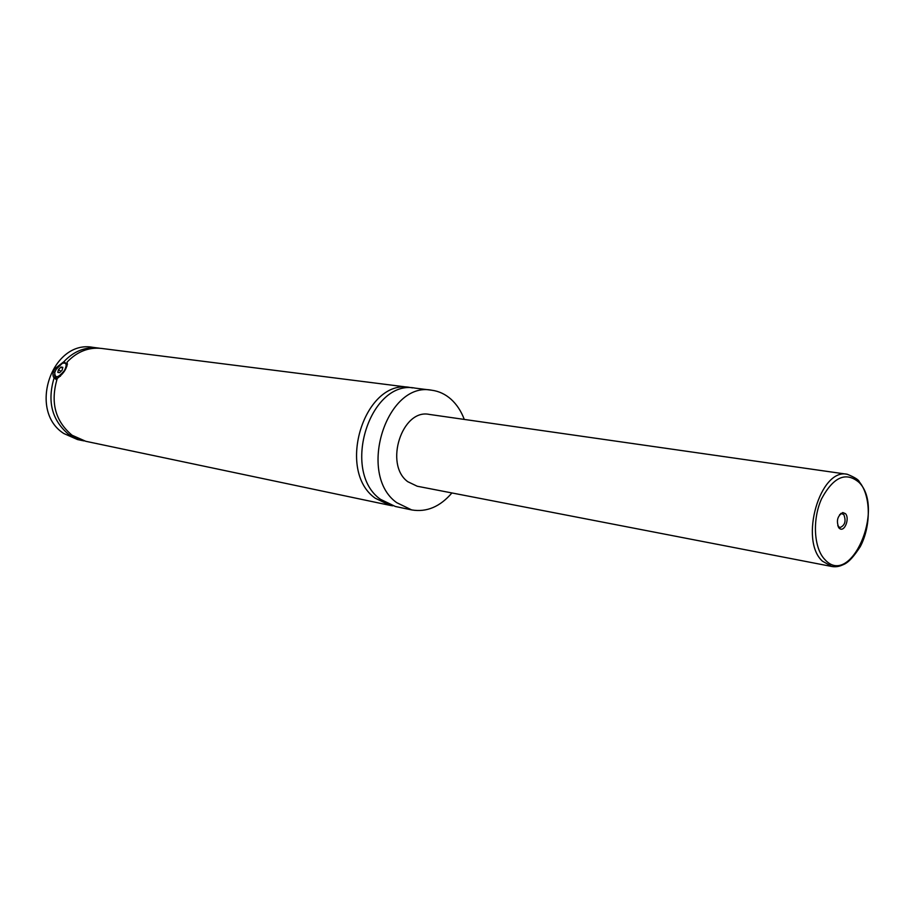 <?xml version="1.0" encoding="UTF-8"?>
<svg xmlns="http://www.w3.org/2000/svg" width="914" height="914" viewBox="0 0 914 914"><rect width="100%" height="100%" fill="white"/><g stroke="black" fill="none" stroke-linecap="round" stroke-linejoin="round"><path stroke-width="1.37" d="M451.916 492.954C440.034 506.79 426.632 512.434 411.688 509.921L395.351 506.482L380.407 499.284C340.636 471.327 370.124 378.796 415.264 388.142L431.819 390.232C438.949 391.192 445.358 394.197 451.048 399.258C456.783 404.468 461.193 411.197 464.289 419.435M392.769 505.83L390.152 505.385L375.22 498.21C335.484 470.333 364.903 378.145 409.998 387.467L412.614 387.913M60.393 376.26L55.08 377.082L54.463 374.809M63.5 362.949L66.516 363.384L67.099 365.908M64.46 370.49C67.236 364.743 66.539 362.344 62.381 363.304L56.188 369.245L54.749 372.444C54.863 378.704 58.108 378.053 64.46 370.49M54.086 377.95L56.748 379.904L54.086 377.95C47.037 401.577 51.972 420.451 68.881 434.573L82.557 440.617L77.473 439.543L63.831 433.522C27.534 410.683 51.972 339.448 92.988 347.354L99.763 348.245M65.214 362.721L63.854 361.716L54.783 368.765C52.669 372.786 52.429 375.837 54.063 377.916M409.998 387.467L101.385 348.417C88.43 347.092 76.982 351.673 67.042 362.161L67.122 362.252C67.407 367.782 64.129 373.175 57.262 378.453C50.201 402.149 55.126 421.068 72.069 435.235L85.756 441.291L390.152 505.385M839.006 528.063L840.046 528.84C845.004 531.662 849.849 517.872 845.404 513.622L842.788 512.548C837.293 516.022 836.036 521.197 839.006 528.063M837.75 525.824L839.909 527.607C845.004 525.436 846.295 521.083 843.805 514.548L841.588 513.657L839.623 514.651M845.816 563.138C841.12 566.223 836.459 567.331 831.82 566.486L417.23 486.237L407.735 481.678C383.96 464.392 402.103 408.444 429.317 414.419L847.335 474.286C820.109 467.625 799.019 540.288 822.417 561.162L831.82 566.486C842.354 565.583 847.061 566.897 860.28 546.629C870.859 526.704 871.339 496.371 859.354 481.895C858.874 479.93 854.876 477.394 847.335 474.286M411.688 509.921L396.71 502.666C356.837 474.469 386.565 380.83 431.819 390.232M63.854 361.716C73.771 351.25 85.196 346.68 98.141 348.006M84.168 440.914L82.557 440.617M62.838 367.325L60.998 367.051L58.473 369.587L57.788 372.398L59.616 372.684L62.152 370.147L62.838 367.325M60.998 367.051L62.609 368.251M58.473 369.587L60.907 371.392M824.988 559.676C850.671 588.102 885.163 508.732 859.194 482.523C846.067 471.361 833.545 476.754 821.617 498.701C812.112 519.54 813.814 548.48 824.988 559.676M858.2 480.49L859.468 482.021M55.697 377.551L57.194 378.647M66.516 363.384L67.522 364.138M839.269 527.401L840.046 528.84M841.588 513.657L842.788 512.548M838.458 527.355L839.326 527.504M840.811 513.428L841.68 513.577"/></g></svg>
